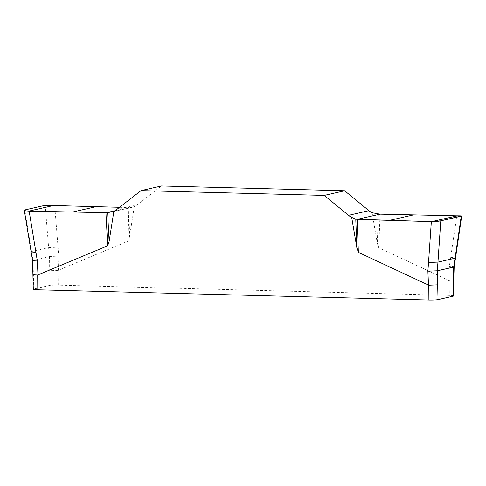 <?xml version="1.0" encoding="UTF-8"?>
<svg xmlns="http://www.w3.org/2000/svg" width="486" height="486" viewBox="0 0 486 486"><rect width="100%" height="100%" fill="white"/><g stroke="black" fill="none" stroke-linecap="round" stroke-linejoin="round"><path stroke-width="0.36" stroke-dasharray="2.43 1.82" d="M161.443 185.968L137.441 204.63A17.666 16.409 77.2 0 1 134.3 206.526L129.537 236.749L130.23 207.589L134.3 206.526M372.094 212.746L377.276 243.225L378.776 247.696L449.21 280.604L449.313 295.385L58.205 285.161A7.065 0.601 -0.4 0 0 49.068 285.568L33.759 289.055A7.065 0.601 -0.4 0 0 33.285 289.273M58.205 285.161L58.101 270.38L128.097 241.147L129.537 236.749M119.562 207.303L128.869 207.589L128.097 241.147M114.568 210.845L130.23 207.589M31.061 251.712L31.535 251.481L24.768 209.958M45.21 205.305L48.63 247.593L58.053 247.192L54.669 205.323M33.759 289.055L33.018 260.229L31.535 251.481L48.63 247.593L49.402 256.499L49.068 285.568M378.394 214.077L377.276 243.225M378.776 247.696L380.064 214.156M456.84 215.839L449.356 266.31L448.918 280.531M33.656 274.268L33.182 274.481M58.101 270.38L48.965 270.787M453.827 295.919A7.065 0.601 -0.4 0 0 449.313 295.385M453.244 281.358C454.38 280.999 453.031 280.744 449.21 280.604M32.544 260.453L49.402 256.499L58.83 256.098L58.053 247.192M450.722 257.459C454.775 257.586 456.214 257.841 455.048 258.218M58.393 270.319L58.83 256.098M453.687 267.069C454.853 266.692 453.414 266.437 449.356 266.31M117.035 209.272L137.441 204.63M132.004 207.364L110.377 212.285"/><path stroke-width="0.73" d="M113.888 211.173L107.613 212.74L109.131 241.39L113.888 211.173A17.666 16.409 -102.8 0 0 117.035 209.272L141.031 190.615L324.247 195.402L348.517 215.322A17.666 16.409 -102.8 0 0 351.688 217.388L356.87 247.866L355.77 219.229L351.688 217.388M109.131 241.39L107.692 245.788L37.695 275.021L37.799 289.808L428.901 300.032A7.065 0.601 -0.4 0 0 438.044 299.625L453.347 296.138A7.065 0.601 -0.4 0 0 453.827 295.919L453.724 281.133M428.901 300.032L428.798 285.246L358.37 252.343L356.87 247.866M453.347 296.138L453.687 267.069L454.161 266.85L455.522 258.005L461.7 216.015L461.232 216.185C462.368 215.942 461.001 215.827 457.132 215.845L380.064 214.156L372.094 212.746A17.666 16.409 77.2 0 1 368.923 210.681L344.653 190.761L161.443 185.968L141.031 190.615M324.247 195.402L344.653 190.761M107.613 212.74L28.874 211.124C25.005 210.827 23.632 210.444 24.768 209.958L45.21 205.305L119.562 207.303M107.692 245.788L105.942 212.813M37.799 289.808A7.065 0.601 -0.4 0 1 33.285 289.273L32.544 260.453L24.3 210.238L24.768 209.958M29.16 211.124L37.349 260.988L37.981 274.967M455.522 258.005L455.048 258.218L461.232 216.185L440.79 220.832L431.623 221.652L357.131 219.38L358.37 252.343M380.088 214.156L357.131 219.38L380.088 214.156L461.518 215.948L440.79 220.832C438.743 221.318 435.596 221.586 431.337 221.64L355.77 219.229M440.79 220.832L437.953 262.106L428.531 262.507L431.337 221.64M428.531 262.507L427.874 271.2L437.297 270.799L453.687 267.069L455.048 258.218L437.953 262.106L437.297 270.799L438.044 299.625M33.656 274.268C32.526 274.626 33.868 274.882 37.695 275.021M428.798 285.246L437.941 284.839M453.244 281.358L453.717 281.145L454.161 266.85M35.861 252.24C31.809 252.113 30.369 251.857 31.535 251.481M428.512 285.173L427.874 271.2M33.018 260.229C31.851 260.605 33.291 260.854 37.349 260.988M368.923 210.681L348.517 215.322M457.132 215.845L431.623 221.652M413.586 214.891L389.517 220.365M28.874 211.124L54.383 205.317M72.42 212.078L96.483 206.599M105.918 212.813L114.568 210.845"/></g></svg>
